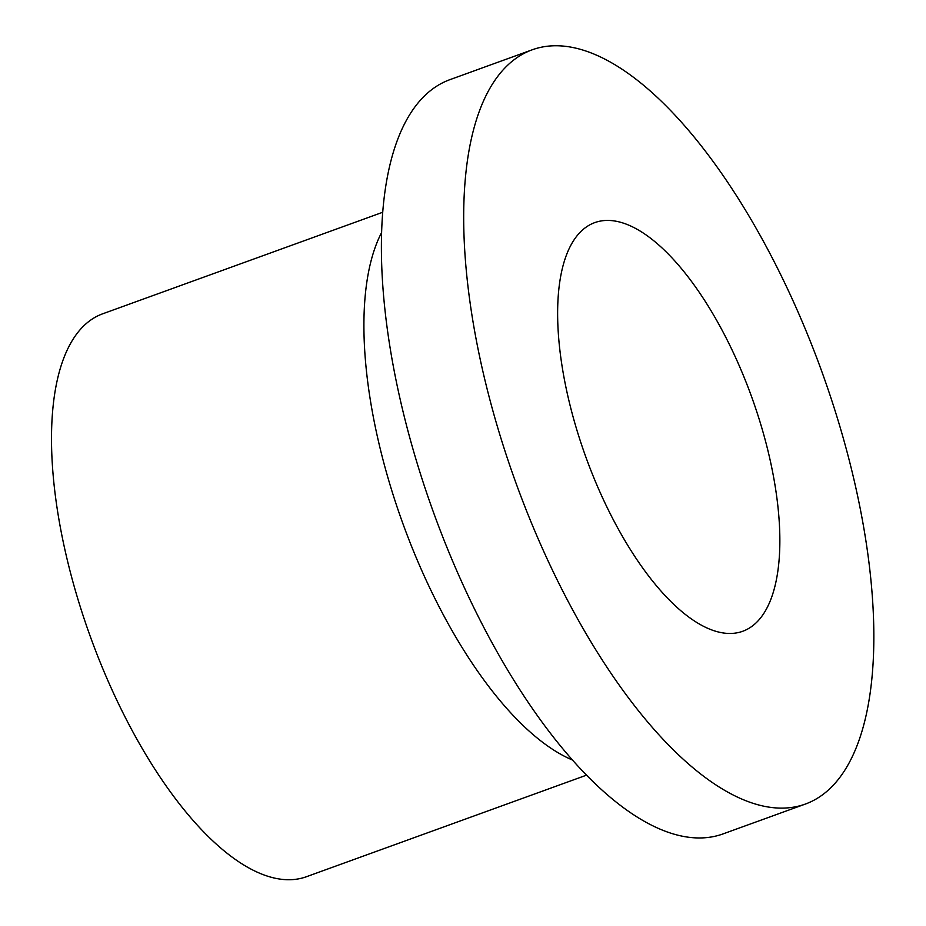 <?xml version="1.0" encoding="UTF-8"?>
<svg xmlns="http://www.w3.org/2000/svg" width="926" height="926" viewBox="0 0 926 926"><rect width="100%" height="100%" fill="white"/><g stroke="black" fill="none" stroke-linecap="round" stroke-linejoin="round"><path stroke-width="1.39" d="M570.046 605.002A401.097 162.791 -109.9 0 1 531.999 49.877A401.097 162.791 -109.9 0 1 821.779 371.453A401.097 162.791 -109.9 0 1 805.47 804.023A401.097 162.791 -109.9 0 1 570.046 605.002M805.47 804.023L723.171 833.863A401.097 162.791 -109.9 0 1 487.747 634.842A401.097 162.791 -109.9 0 1 449.712 79.729L531.999 49.877M615.258 523.421A217.309 88.201 -109.9 0 1 594.654 222.657A217.309 88.201 -109.9 0 1 751.646 396.884A217.309 88.201 -109.9 0 1 742.814 631.243A217.309 88.201 -109.9 0 1 615.258 523.421M586.598 775.131L306.564 876.679A299.329 121.491 -109.9 0 1 130.879 728.149A299.329 121.491 -109.9 0 1 102.485 313.879L382.531 212.343M572.557 760.049A299.329 121.491 -109.9 0 1 443.346 614.841A299.329 121.491 -109.9 0 1 381.419 232.912"/></g></svg>
